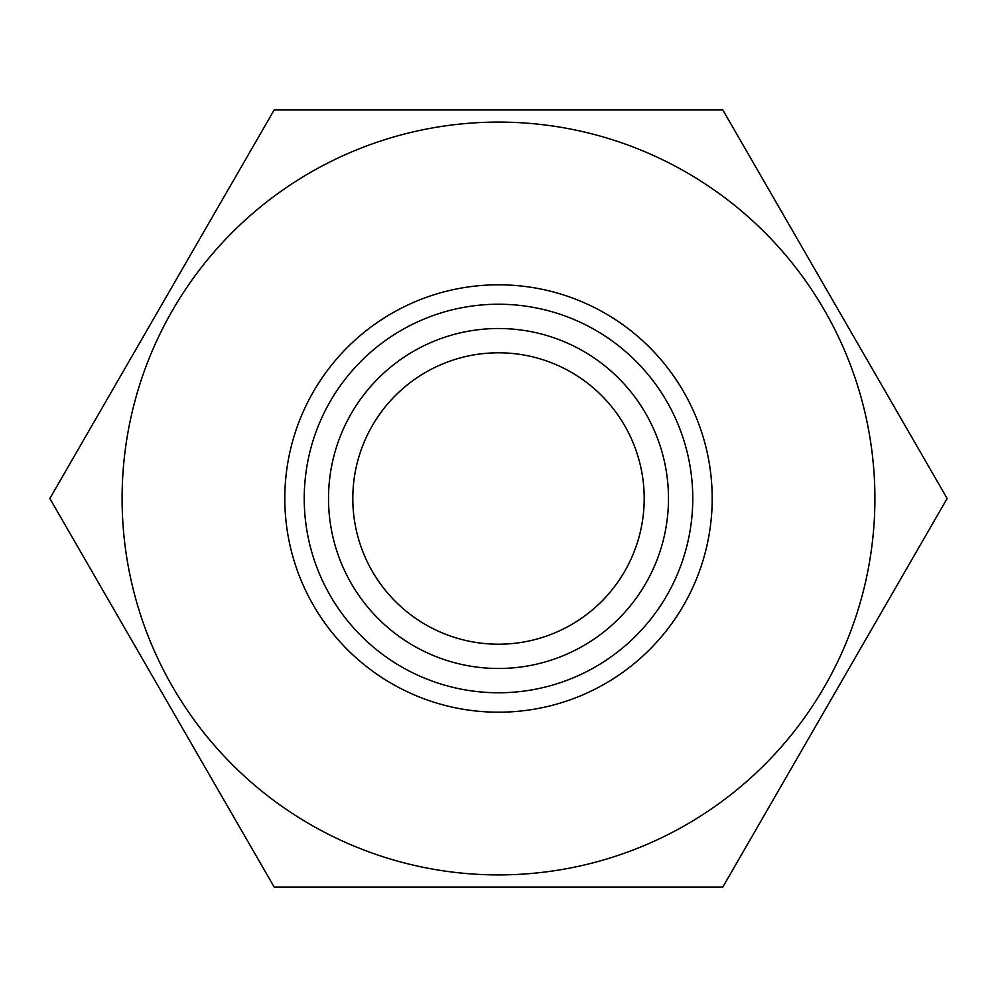 <?xml version="1.0" encoding="UTF-8"?>
<svg xmlns="http://www.w3.org/2000/svg" width="997" height="997" viewBox="0 0 997 997"><rect width="100%" height="100%" fill="white"/><g stroke="black" fill="none" stroke-linecap="round" stroke-linejoin="round"><path stroke-width="1.5" d="M498.5 122.095A376.405 376.405 0 0 1 874.905 498.5A376.405 376.405 0 0 1 498.5 874.905A376.405 376.405 0 0 1 122.095 498.5A376.405 376.405 0 0 1 498.5 122.095M498.5 887.043L722.825 887.043L947.15 498.5L722.825 109.957L274.175 109.957L49.85 498.5L274.175 887.043L498.5 887.043M498.5 304.235A194.265 194.265 0 0 1 692.765 498.5A194.265 194.265 0 0 1 498.5 692.765A194.265 194.265 0 0 1 304.235 498.5A194.265 194.265 0 0 1 498.5 304.235A194.265 194.265 0 0 1 692.765 498.5A194.265 194.265 0 0 1 498.5 692.765M352.801 498.5A145.699 145.699 0 0 1 498.5 352.801A145.699 145.699 0 0 1 644.199 498.5A145.699 145.699 0 0 1 498.5 644.199A145.699 145.699 0 0 1 352.801 498.5M274.175 887.043L270.187 880.139M164.181 696.529L162.013 692.765M730.801 873.235L722.825 887.043L706.873 887.043M837.156 307.986L947.15 498.5M681.898 109.957L722.825 109.957L726.813 116.861M57.826 512.308L49.85 498.5L159.844 307.986M498.5 712.194A213.694 213.694 0 0 1 284.806 498.5A213.694 213.694 0 0 1 498.5 284.806A213.694 213.694 0 0 1 712.194 498.5A213.694 213.694 0 0 1 498.5 712.194M498.5 668.489A169.989 169.989 0 0 0 668.489 498.5A169.989 169.989 0 0 0 498.5 328.512A169.989 169.989 0 0 0 328.512 498.5A169.989 169.989 0 0 0 498.5 668.489"/></g></svg>
